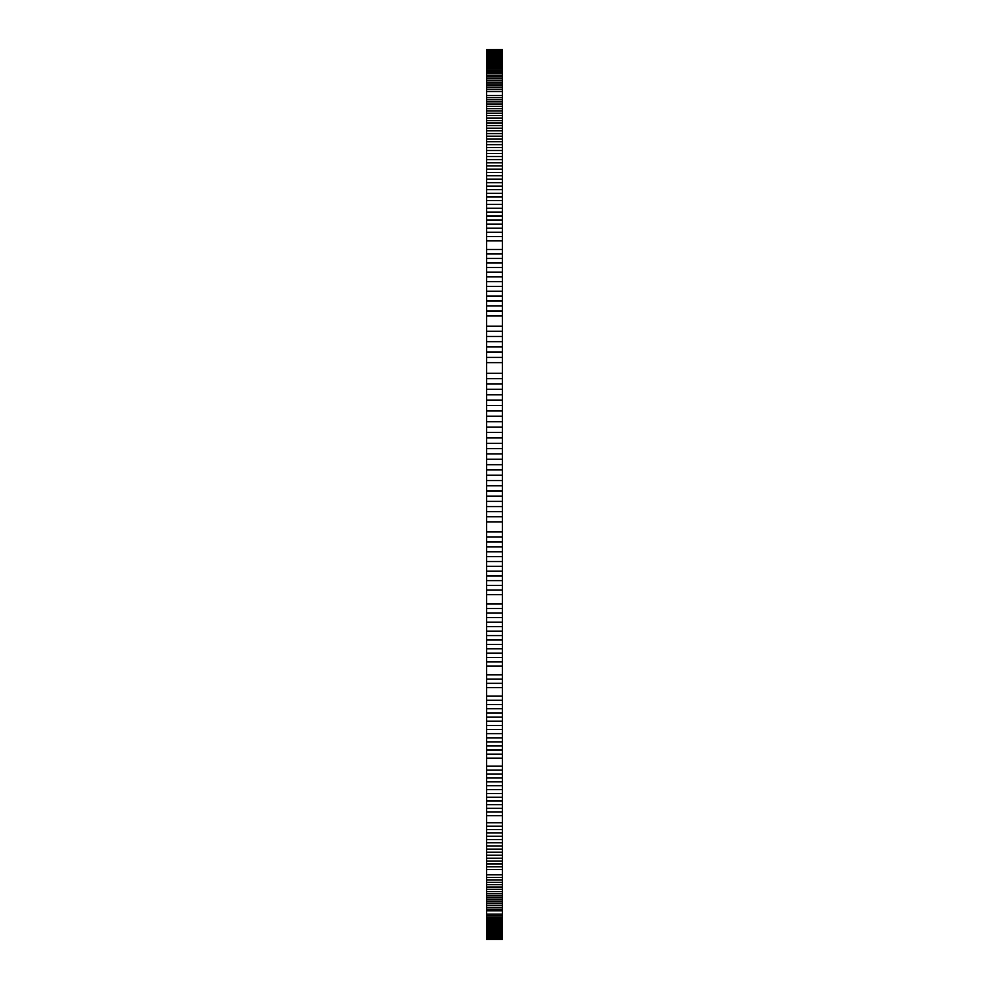 <?xml version="1.0" encoding="UTF-8"?>
<svg xmlns="http://www.w3.org/2000/svg" width="989" height="989" viewBox="0 0 989 989"><rect width="100%" height="100%" fill="white"/><g stroke="black" fill="none" stroke-linecap="round" stroke-linejoin="round"><path stroke-width="1.48" d="M502.35 49.561L486.65 49.561L502.35 49.45L502.35 939.55L486.65 939.55L502.35 939.439M486.65 49.561L502.35 49.784M486.65 49.784L502.35 49.895M486.65 49.895L486.65 50.563L502.35 50.563M486.65 50.563L486.65 51.44L502.35 51.44M486.65 51.44L486.65 52.553L502.35 52.553M486.65 52.553L486.65 53.876L502.35 53.876M486.65 53.876L486.65 54.655L502.35 54.655M486.65 54.655L486.65 55.433L502.35 55.433M486.65 55.433L486.65 57.214L502.35 57.214M486.65 57.214L486.65 58.203L502.35 58.203M486.65 58.203L486.65 59.204L502.35 59.204M486.65 59.204L486.65 60.304L502.35 60.304M486.65 60.304L486.65 61.417L502.35 61.417M486.65 61.417L486.65 65.076L502.35 65.076M486.65 65.076L486.65 66.399L502.35 66.399M486.65 66.399L486.65 67.845L502.35 67.845M486.65 67.845L486.65 69.181L502.35 69.181M486.65 69.181L486.65 70.726L502.35 70.726M486.65 70.726L486.65 72.172L502.35 72.172M486.65 72.172L486.65 73.718L502.35 73.718M486.65 73.718L486.65 75.387L502.35 75.387M486.65 75.387L486.65 76.932L502.35 76.932M486.65 76.932L486.65 78.601L502.35 78.601M486.65 78.601L486.65 83.917L502.35 83.917M486.65 83.917L486.65 85.796L502.35 85.796M486.65 85.796L486.65 87.687L502.35 87.687M486.65 87.687L486.65 89.566L502.35 89.566M486.65 89.566L486.65 95.55L502.35 95.55M486.65 95.55L486.65 97.651L502.35 97.651M486.65 97.651L486.65 104.08L502.35 104.08M486.65 104.08L486.65 110.953L502.35 110.953M486.65 110.953L486.65 115.602L502.35 115.602M486.65 115.602L486.65 118.05L502.35 118.05M486.65 118.05L486.65 120.596L502.35 120.596M486.65 120.596L486.65 123.032L502.35 123.032M486.65 123.032L486.65 125.578L502.35 125.578M486.65 125.578L486.65 128.249L502.35 128.249M486.65 128.249L486.65 130.795L502.35 130.795M486.65 130.795L486.65 133.564L502.35 133.564M486.65 133.564L486.65 136.222L502.35 136.222M486.65 136.222L486.65 138.992L502.35 138.992M486.65 138.992L486.65 141.761L502.35 141.761M486.65 141.761L486.65 147.522L502.35 147.522M486.65 147.522L486.65 150.513L502.35 150.513M486.65 150.513L486.65 153.505L502.35 153.505M486.65 153.505L486.65 156.497L502.35 156.497M486.65 156.497L486.65 159.6L502.35 159.6M486.65 159.6L486.65 162.814L502.35 162.814M486.65 162.814L486.65 165.917L502.35 165.917M486.65 165.917L486.65 169.131L502.35 169.131M486.65 169.131L486.65 172.457L502.35 172.457M486.65 172.457L486.65 175.782L502.35 175.782M486.65 175.782L486.65 179.219L502.35 179.219M486.65 179.219L486.65 186.093L502.35 186.093M486.65 186.093L486.65 189.641L502.35 189.641M486.65 189.641L486.65 193.288L502.35 193.288M486.65 193.288L486.65 196.947L502.35 196.947M486.65 196.947L486.65 200.606L502.35 200.606M486.65 200.606L486.65 204.377L502.35 204.377M486.65 204.377L486.65 208.259L502.35 208.259M486.65 208.259L486.65 212.128L502.35 212.128M486.65 212.128L486.65 216.01L502.35 216.01M486.65 216.01L486.65 224.095L502.35 224.095M486.65 224.095L486.65 228.199L502.35 228.199M486.65 228.199L486.65 232.304L502.35 232.304M486.65 232.304L486.65 249.475L502.35 249.475M486.65 249.475L486.65 253.913L502.35 253.913M486.65 253.913L486.65 258.45L502.35 258.45M486.65 258.45L486.65 263L502.35 263M486.65 263L486.65 267.537L502.35 267.537M486.65 267.537L486.65 286.377L502.35 286.377M486.65 286.377L486.65 291.261L502.35 291.261M486.65 291.261L486.65 296.02L502.35 296.02M486.65 296.02L486.65 305.885L502.35 305.885M486.65 305.885L486.65 326.16L502.35 326.16M486.65 326.16L486.65 346.892L502.35 346.892M486.65 346.892L486.65 352.096L502.35 352.096M486.65 352.096L486.65 357.412L502.35 357.412M486.65 357.412L486.65 373.261L502.35 373.261M486.65 373.261L486.65 378.688L502.35 378.688M486.65 378.688L486.65 384.016L502.35 384.016M486.65 384.016L486.65 394.759L502.35 394.759M486.65 394.759L486.65 400.088L502.35 400.088M486.65 400.088L486.65 405.515L502.35 405.515M486.65 405.515L486.65 416.258L502.35 416.258M486.65 416.258L486.65 443.307L502.35 443.307M486.65 443.307L486.65 453.939L502.35 453.939M486.65 453.939L486.65 459.255L502.35 459.255M486.65 459.255L486.65 464.694L502.35 464.694M486.65 464.694L486.65 469.899L502.35 469.899M486.65 469.899L486.65 475.214L502.35 475.214M486.65 475.214L486.65 490.952L502.35 490.952M486.65 490.952L486.65 506.578L502.35 506.578M486.65 506.578L486.65 521.871L502.35 521.871M486.65 521.871L486.65 531.958L502.35 531.958M486.65 531.958L486.65 536.94L502.35 536.94M486.65 536.94L486.65 541.935L502.35 541.935M486.65 541.935L486.65 546.917L502.35 546.917M486.65 546.917L486.65 551.788L502.35 551.788M486.65 551.788L486.65 561.542L502.35 561.542M486.65 561.542L486.65 571.185L502.35 571.185M486.65 571.185L486.65 575.957L502.35 575.957M486.65 575.957L486.65 580.605L502.35 580.605M486.65 580.605L486.65 585.377L502.35 585.377M486.65 585.377L486.65 603.995L502.35 603.995M486.65 603.995L486.65 608.532L502.35 608.532M486.65 608.532L486.65 613.081L502.35 613.081M486.65 613.081L486.65 617.618L502.35 617.618M486.65 617.618L486.65 626.593L502.35 626.593M486.65 626.593L486.65 640.007L502.35 640.007M486.65 640.007L486.65 653.197L502.35 653.197M486.65 653.197L486.65 666.153L502.35 666.153M486.65 666.153L486.65 683.337L502.35 683.337M486.65 683.337L486.65 696.083L502.35 696.083M486.65 696.083L486.65 712.921L502.35 712.921M486.65 712.921L486.65 729.548L502.35 729.548M486.65 729.548L486.65 750.045L502.35 750.045M486.65 750.045L486.65 754.15L502.35 754.15M486.65 754.15L486.65 774.103L502.35 774.103M486.65 774.103L486.65 781.854L502.35 781.854M486.65 781.854L486.65 785.736L502.35 785.736M486.65 785.736L486.65 793.487L502.35 793.487M486.65 793.487L486.65 797.258L502.35 797.258M486.65 797.258L486.65 801.028L502.35 801.028M486.65 801.028L486.65 804.687L502.35 804.687M486.65 804.687L486.65 808.334L502.35 808.334M486.65 808.334L486.65 811.994L502.35 811.994M486.65 811.994L486.65 815.653L502.35 815.653M486.65 815.653L486.65 822.749L502.35 822.749M486.65 822.749L486.65 826.186L502.35 826.186M486.65 826.186L486.65 829.623L502.35 829.623M486.65 829.623L486.65 832.936L502.35 832.936M486.65 832.936L486.65 836.261L502.35 836.261M486.65 836.261L486.65 839.587L502.35 839.587M486.65 839.587L486.65 846.015L502.35 846.015M486.65 846.015L486.65 849.118L502.35 849.118M486.65 849.118L486.65 852.221L502.35 852.221M486.65 852.221L486.65 861.085L502.35 861.085M486.65 861.085L486.65 863.966L502.35 863.966M486.65 863.966L486.65 869.516L502.35 869.516M486.65 869.516L486.65 874.832L502.35 874.832M486.65 874.832L486.65 877.379L502.35 877.379M486.65 877.379L486.65 882.373L502.35 882.373M486.65 882.373L486.65 889.346L502.35 889.346M486.65 889.346L486.65 891.571L502.35 891.571M486.65 891.571L486.65 895.886L502.35 895.886M486.65 895.886L486.65 901.869L502.35 901.869M486.65 901.869L486.65 905.64L502.35 905.64M486.65 905.64L486.65 909.188L502.35 909.188M486.65 909.188L486.65 914.17L502.35 914.17M486.65 914.17L486.65 915.727L502.35 915.727M486.65 915.727L486.65 917.273L502.35 917.273M486.65 917.273L486.65 918.719L502.35 918.719M486.65 918.719L486.65 920.153L502.35 920.153M486.65 920.153L486.65 921.6L502.35 921.6M486.65 921.6L486.65 922.922L502.35 922.922M486.65 922.922L486.65 924.258L502.35 924.258M486.65 924.258L486.65 926.693L502.35 926.693M486.65 926.693L486.65 927.806L502.35 927.806M486.65 927.806L486.65 929.017L502.35 929.017M486.65 929.017L486.65 930.019L502.35 930.019M486.65 930.019L486.65 931.131L502.35 931.131M486.65 931.131L486.65 932.009L502.35 932.009M486.65 932.009L486.65 933.01L502.35 933.01M486.65 933.01L486.65 933.9L502.35 933.9M486.65 933.9L486.65 935.446L502.35 935.446M486.65 935.446L486.65 937.448L502.35 937.448M486.65 937.448L486.65 938.771L502.35 938.771M486.65 938.771L502.35 939.105M486.65 939.105L502.35 939.327M486.65 50.995L502.35 50.995M486.65 53.221L502.35 53.221M486.65 56.324L502.35 56.324M486.65 62.641L502.35 62.641M486.65 63.852L502.35 63.852M486.65 80.369L502.35 80.369M486.65 82.136L502.35 82.136M486.65 91.557L502.35 91.557M486.65 99.765L502.35 99.765M486.65 101.867L502.35 101.867M486.65 106.305L502.35 106.305M486.65 108.629L502.35 108.629M486.65 113.278L502.35 113.278M486.65 144.641L502.35 144.641M486.65 182.656L502.35 182.656M486.65 220.003L502.35 220.003M486.65 236.519L502.35 236.519M486.65 240.834L502.35 240.834M486.65 272.198L502.35 272.198M486.65 276.846L502.35 276.846M486.65 281.618L502.35 281.618M486.65 301.015L502.35 301.015M486.65 310.979L502.35 310.979M486.65 315.973L502.35 315.973M486.65 331.266L502.35 331.266M486.65 336.47L502.35 336.47M486.65 341.675L502.35 341.675M486.65 362.629L502.35 362.629M486.65 389.332L502.35 389.332M486.65 410.942L502.35 410.942M486.65 421.697L502.35 421.697M486.65 427.124L502.35 427.124M486.65 432.44L502.35 432.44M486.65 437.867L502.35 437.867M486.65 448.623L502.35 448.623M486.65 480.53L502.35 480.53M486.65 485.747L502.35 485.747M486.65 496.157L502.35 496.157M486.65 501.374L502.35 501.374M486.65 511.672L502.35 511.672M486.65 516.777L502.35 516.777M486.65 556.671L502.35 556.671M486.65 566.314L502.35 566.314M486.65 590.025L502.35 590.025M486.65 594.686L502.35 594.686M486.65 622.168L502.35 622.168M486.65 631.143L502.35 631.143M486.65 635.568L502.35 635.568M486.65 644.432L502.35 644.432M486.65 648.759L502.35 648.759M486.65 657.512L502.35 657.512M486.65 661.839L502.35 661.839M486.65 674.807L502.35 674.807M486.65 679.122L502.35 679.122M486.65 687.664L502.35 687.664M486.65 700.286L502.35 700.286M486.65 704.502L502.35 704.502M486.65 708.717L502.35 708.717M486.65 717.136L502.35 717.136M486.65 721.241L502.35 721.241M486.65 725.444L502.35 725.444M486.65 733.653L502.35 733.653M486.65 737.856L502.35 737.856M486.65 741.96L502.35 741.96M486.65 745.953L502.35 745.953M486.65 758.143L502.35 758.143M486.65 766.116L502.35 766.116M486.65 770.11L502.35 770.11M486.65 777.972L502.35 777.972M486.65 789.605L502.35 789.605M486.65 842.801L502.35 842.801M486.65 855.213L502.35 855.213M486.65 858.205L502.35 858.205M486.65 866.747L502.35 866.747M486.65 879.926L502.35 879.926M486.65 884.698L502.35 884.698M486.65 887.022L502.35 887.022M486.65 893.784L502.35 893.784M486.65 897.876L502.35 897.876M486.65 899.879L502.35 899.879M486.65 903.761L502.35 903.761M486.65 907.408L502.35 907.408M486.65 910.844L502.35 910.844M486.65 925.481L502.35 925.481M486.65 934.679L502.35 934.679M486.65 936.113L502.35 936.113M486.65 936.781L502.35 936.781M486.65 937.881L502.35 937.881M486.65 938.326L502.35 938.326"/></g></svg>
